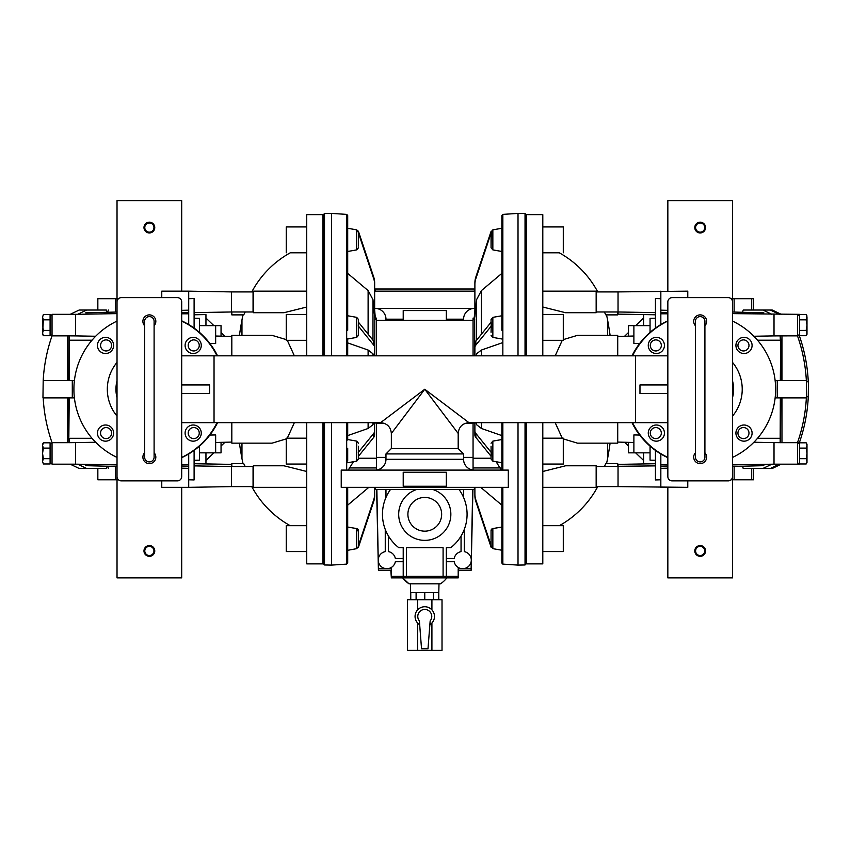<?xml version="1.0" encoding="UTF-8"?>
<svg xmlns="http://www.w3.org/2000/svg" width="851" height="851" viewBox="0 0 851 851"><rect width="100%" height="100%" fill="white"/><g stroke="black" fill="none" stroke-linecap="round" stroke-linejoin="round"><path stroke-width="1.28" d="M732.52 313.615L799.376 314.338L799.376 315.2M799.376 335.039L799.376 335.847L797.504 335.4M781.218 314.338L772.251 310.03L753.56 310.03L753.56 298.712L732.615 298.712L732.615 312.04M732.615 466.476L732.615 479.794L753.56 479.794L753.56 468.475L772.251 468.475L781.218 464.167M753.88 442.254L774.016 442.616L774.016 464.167L799.376 464.167L799.376 463.306M799.376 443.477L799.376 442.669L797.504 443.105M806.578 381.791L808.28 381.791L808.45 380.631L808.28 396.726A161.69 161.69 0 0 1 799.217 443.105M799.217 335.4A161.69 161.69 0 0 1 808.28 381.791M808.28 396.726L806.578 396.726M149.361 222.983A4.585 4.585 0 0 0 144.787 227.568A4.585 4.585 0 0 0 149.361 232.153A4.585 4.585 0 0 0 153.946 227.568A4.585 4.585 0 0 0 149.361 222.983M149.361 555.522A4.585 4.585 0 0 0 153.946 550.937A4.585 4.585 0 0 0 149.361 546.363A4.585 4.585 0 0 0 144.787 550.937A4.585 4.585 0 0 0 149.361 555.522M705.564 550.937A5.393 5.393 0 0 0 700.182 545.555A5.393 5.393 0 0 0 694.788 550.937A5.393 5.393 0 0 0 700.182 556.331A5.393 5.393 0 0 0 705.564 550.937M667.844 487.346L667.844 577.893L732.52 577.893L732.52 479.794M732.52 298.712L732.52 200.623L667.844 200.623L667.844 291.159M705.564 227.568A5.393 5.393 0 0 1 700.182 232.961A5.393 5.393 0 0 1 694.788 227.568A5.393 5.393 0 0 1 700.182 222.175A5.393 5.393 0 0 1 705.564 227.568M154.754 550.937A5.393 5.393 0 0 0 149.361 545.555A5.393 5.393 0 0 0 143.979 550.937A5.393 5.393 0 0 0 149.361 556.331A5.393 5.393 0 0 0 154.754 550.937M117.023 479.794L117.023 577.893L181.699 577.893L181.699 487.346M181.699 291.159L181.699 200.623L117.023 200.623L117.023 298.712M154.754 227.568A5.393 5.393 0 0 1 149.361 232.961A5.393 5.393 0 0 1 143.979 227.568A5.393 5.393 0 0 1 149.361 222.175A5.393 5.393 0 0 1 154.754 227.568M42.55 444.233L43.369 442.807L50.092 442.807L50.092 448.105L43.369 448.105L42.55 445.456L43.369 442.807L42.55 445.456L42.55 453.392L43.369 448.105M50.092 330.411L50.092 335.698L43.369 335.698L42.55 333.049L43.369 330.411L50.092 330.411L50.092 314.54L43.369 314.54L42.55 317.178L43.369 314.54M52.039 315.2L50.092 315.2M52.039 335.039L50.092 335.039M43.369 335.698L42.55 334.283L43.369 319.827L50.092 319.827M43.369 330.411L42.55 325.114L42.55 317.178L43.369 319.827M704.915 321.348A4.744 4.744 0 0 0 700.182 316.604A4.744 4.744 0 0 0 695.437 321.348L695.437 457.157A4.744 4.744 0 0 0 700.182 461.902A4.744 4.744 0 0 0 704.915 457.157L704.915 321.348A4.744 4.744 0 0 0 700.182 316.604A4.744 4.744 0 0 0 695.437 321.348M154.105 321.348A4.744 4.744 0 0 0 149.361 316.604A4.744 4.744 0 0 0 144.617 321.348L144.617 457.157A4.744 4.744 0 0 0 149.361 461.902A4.744 4.744 0 0 0 154.105 457.157L154.105 321.348A4.744 4.744 0 0 0 149.361 316.604A4.744 4.744 0 0 0 144.617 321.348M700.182 546.363A4.585 4.585 0 0 0 695.597 550.937A4.585 4.585 0 0 0 700.182 555.522A4.585 4.585 0 0 0 704.756 550.937A4.585 4.585 0 0 0 700.182 546.363M700.182 232.153A4.585 4.585 0 0 0 704.756 227.568A4.585 4.585 0 0 0 700.182 222.983A4.585 4.585 0 0 0 695.597 227.568A4.585 4.585 0 0 0 700.182 232.153M806.174 463.965L806.993 462.55L806.993 445.456L806.174 442.807L806.993 444.233L806.993 445.456L806.174 442.807L806.993 445.456L806.174 448.105L806.993 453.392L806.174 458.678L806.993 461.327L806.174 463.965L799.451 463.965L799.451 448.105L806.174 448.105M799.451 334.954L799.451 330.411L806.174 330.411L806.993 333.049L806.174 335.698L799.451 335.698L799.451 334.954M797.504 315.2L799.451 315.2M797.504 335.039L799.451 335.039M799.451 330.411L799.451 319.827L806.174 319.827L806.993 325.114L806.174 330.411M799.451 319.827L799.451 314.54L806.174 314.54L806.993 317.178L806.993 334.283L806.174 335.698M806.174 314.54L806.993 315.955L806.174 319.827M797.504 443.477L799.451 443.477M797.504 463.306L799.451 463.306M799.451 448.105L799.451 442.807L806.174 442.807L806.993 444.233M806.174 458.678L799.451 458.678M52.039 443.477L50.092 443.477M52.039 463.306L50.092 463.306M43.369 463.965L42.55 461.327L43.369 463.965L50.092 463.965L50.092 448.105M43.369 458.678L42.55 461.327L42.55 453.392L43.369 458.678L50.092 458.678M409.012 583.818L402.683 577.893A28.03 28.03 0 0 0 409.012 583.818L440.531 583.818A28.03 28.03 0 0 0 446.86 577.893M376.621 489.495L378.418 570.34L390.822 570.34L391.354 577.893L458.189 577.893L458.721 570.34L471.124 570.34L472.922 489.495M474.89 487.346L474.89 493.974A21.562 19.913 -0 0 0 475.847 499.845L491.155 545.682A2.159 1.989 180 0 1 491.059 545.097L491.059 530.513A2.159 1.989 180 0 1 492.846 528.556L497.505 527.79M501.845 505.132L481.432 487.942A15.095 13.946 180 0 1 480.762 487.346M474.89 493.974L474.89 495.622A21.562 19.913 -0 0 0 475.847 501.494L491.155 547.331L491.155 545.682M525.035 355.835L525.035 213.537L526.099 214.612L526.099 355.835M526.099 422.67L526.099 563.894L525.035 564.968L525.035 422.67M473.06 470.018L473.06 422.67M473.06 355.835L473.06 318.114L474.677 318.114L473.06 318.114M525.035 213.537L518.014 213.41L518.014 355.835M518.014 422.67L518.014 565.096L525.035 564.968M501.324 470.092L496.112 461.721M476.135 422.67L474.89 422.926L474.89 430.978A21.562 8.255 180 0 0 475.847 433.414L491.155 452.402L491.059 446.232M474.773 355.835L474.677 318.114M476.092 355.835L476.571 353.793L481.432 350.038L501.845 342.91M491.155 231.174L491.24 232.876L491.155 231.174L475.847 277.011A21.562 19.913 180 0 0 474.89 282.883L474.89 317.115L476.571 299.658L481.432 290.585L501.845 273.394M476.156 422.926L476.571 424.713L481.432 428.478L501.845 435.595M491.24 452.381L491.155 456.381L475.847 437.393A21.562 8.255 180 0 1 474.89 434.967L474.89 430.978M501.845 330.231L501.845 215.473L502.845 214.388L502.845 355.835M502.845 487.346L502.845 564.117L501.845 563.043L501.845 487.346M501.845 470.092L501.845 422.67M491.155 326.103L491.155 322.125L491.24 326.135L475.847 345.091A21.562 8.255 180 0 0 474.89 347.527L474.89 355.835M474.89 347.527L474.89 343.549A21.562 8.255 180 0 1 475.847 341.113L491.155 322.125M491.059 231.983L492.846 229.855L492.846 249.886L491.059 247.769L491.24 232.876M491.155 232.823L475.847 278.66A21.562 19.913 180 0 0 474.89 284.532L474.89 282.883M491.24 326.135L491.059 332.273M501.845 439.531L492.846 441.116L492.846 461.146L491.059 459.019L491.059 456.264M491.155 456.381L491.155 452.402M501.845 233.94L501.845 317.412M491.059 322.242L491.059 319.487L491.059 322.242M501.845 338.985L492.846 337.39L492.846 317.359L501.845 315.774M491.059 247.769L491.059 233.685M491.059 545.395L491.059 530.737L492.846 528.62L492.846 548.65L501.845 550.235M491.059 538.63L491.059 545.097M374.653 495.622L374.653 487.346L374.653 495.622A21.562 19.913 180 0 1 373.695 501.494L358.388 547.331L358.388 545.682A2.159 1.989 -0 0 0 358.484 545.097L358.484 530.513A2.159 1.989 -0 0 0 356.697 528.556L352.037 527.79M374.653 493.974A21.562 19.913 180 0 1 373.695 499.845L358.388 545.682M358.484 532.162A2.159 1.989 -0 0 0 356.697 530.205M347.697 505.132L368.111 487.942A15.095 13.946 -0 0 0 368.781 487.346M346.687 355.835L346.687 214.388L347.697 215.473L347.697 327.38M323.444 355.835L323.444 214.612L324.508 213.537L324.508 355.835M324.508 422.67L324.508 564.968L323.444 563.894L323.444 422.67M324.508 564.968L331.528 565.096L331.528 422.67M331.528 355.835L331.528 213.41L324.508 213.537M376.482 318.114L374.855 318.114L376.482 318.114L376.482 355.835M376.482 422.67L376.482 470.018M374.855 318.114L374.77 355.835M373.408 422.67L374.653 422.926L374.653 434.967A21.562 8.255 -0 0 1 373.695 437.393L358.388 456.381L358.484 446.232M353.431 461.721L348.219 470.092M347.697 448.275L347.697 461.104M347.697 544.566L347.697 487.346L347.697 563.043L346.687 564.117L346.687 487.346M358.484 246.067L358.388 232.823L373.695 278.66A21.562 19.913 0 0 1 374.653 284.532L374.653 317.115L372.972 299.658L368.111 290.585L347.697 273.394M373.451 355.835L372.972 353.793L368.111 350.038L347.697 342.91M373.387 422.926L372.972 424.713L368.111 428.478L347.697 435.595M358.303 452.381L373.695 433.414A21.562 8.255 -0 0 0 374.653 430.978M347.697 330.231L347.697 218.133M358.303 232.876L358.388 231.174L373.695 277.011A21.562 19.913 0 0 1 374.653 282.883L374.653 310.253L375.344 318.114M358.484 326.465L358.484 335.273L358.388 326.103L373.695 345.091A21.562 8.255 0 0 1 374.653 347.527L374.653 355.835M358.388 322.125L358.388 324.114L358.388 322.125L373.695 341.113A21.562 8.255 0 0 1 374.653 343.549L374.653 347.527M374.653 282.883L374.653 284.532M358.388 452.402L358.388 456.381M358.484 456.264L358.484 459.019L358.484 456.264M347.697 462.731L356.697 461.146L356.697 441.116L347.697 439.531L347.697 422.67L347.697 440.052M347.697 355.835L347.697 338.453M358.484 233.685L358.484 239.876M358.388 231.174L358.388 232.823M358.303 326.135L358.388 324.114L358.388 326.103M358.484 335.273L356.697 337.39L356.697 317.359L358.484 319.487L358.484 322.242M347.697 228.27L347.697 226.94L347.697 228.27L356.697 229.855L358.484 231.983L356.697 229.855L356.697 249.886L347.697 251.481M356.697 528.556L358.484 530.737L358.484 545.097M347.697 527.035L356.697 528.62L356.697 548.65L347.697 550.31M376.482 320.263L473.06 320.263M403.214 320.263L403.214 310.562L446.328 310.562L446.328 320.263M463.572 497.431L463.572 489.495M459.051 489.495A42.305 42.305 0 0 1 450.722 547.704L446.328 547.704L446.328 576.276L443.094 576.276L443.094 547.704L406.448 547.704L406.448 576.276L391.354 576.276L391.354 568.723L378.418 568.723L376.855 489.495M472.688 489.495L471.124 568.723L458.189 568.723L458.189 576.276L446.328 576.276M461.051 536.056L461.051 551.629A8.627 8.627 0 0 0 454.2 558.49L446.328 558.49M432.84 489.495A26.073 26.073 0 0 1 424.766 540.364A26.073 26.073 0 0 1 416.703 489.495M403.214 576.276L403.214 547.704L398.821 547.704A42.305 42.305 0 0 1 390.492 489.495M446.328 561.724L454.2 561.724A8.627 8.627 0 0 0 471.294 560.107A8.627 8.627 0 0 0 464.284 551.629L464.284 529.418M385.971 497.431L385.971 489.495M424.766 531.162A16.871 16.871 0 0 0 441.648 514.291A16.871 16.871 0 0 0 424.766 497.42A16.871 16.871 0 0 0 407.895 514.291A16.871 16.871 0 0 0 424.766 531.162M443.094 576.276L406.448 576.276M388.492 536.056L388.492 551.629A8.627 8.627 0 0 1 395.343 558.49L403.214 558.49M403.214 561.724L395.343 561.724A8.627 8.627 0 0 1 378.269 560.649A8.627 8.627 0 0 1 385.258 551.629L385.258 529.418M617.72 422.67L617.72 443.148L577.457 443.148L563.288 438.893M563.288 339.613L577.457 335.358L617.72 335.358L617.72 355.835M562.256 438.191L555.182 422.67M555.182 355.835L562.256 340.315M604.338 311.977L605.827 314.881L617.72 314.881L617.72 311.977M610.103 443.148A380.503 380.503 0 0 1 607.582 458.561A97.014 97.014 0 0 1 606.497 463.625L617.72 463.625L605.827 463.625L604.338 466.529M610.103 335.358A380.503 380.503 0 0 0 607.582 319.944A97.014 97.014 0 0 0 606.497 314.881M597.764 291.914A97.014 97.014 0 0 0 559.298 252.811L542.8 252.811M542.8 291.159L596.157 291.159L596.157 312.721L565.585 312.721L542.8 307.02M542.8 471.486L565.585 465.784L596.157 465.784L596.157 487.346L542.8 487.346M597.764 486.602A97.014 97.014 0 0 1 559.298 525.695L563.288 525.695L563.288 551.565L542.8 551.565L563.288 551.565M542.8 422.67L542.8 563.873L526.631 563.873L526.631 422.67M526.631 355.835L526.631 214.633L542.8 214.633L542.8 355.835M617.72 463.625L617.72 466.529M563.288 525.695L542.8 525.695M563.288 226.94L542.8 226.94L563.288 226.94L563.288 252.811M542.8 464.061L563.288 464.061L563.288 438.191L542.8 438.191M542.8 340.315L563.288 340.315L563.288 314.445L542.8 314.445M306.743 252.811L290.244 252.811A97.014 97.014 0 0 0 251.779 291.914M286.255 226.94L306.743 226.94L286.255 226.94L286.255 252.811M286.255 551.565L306.743 551.565L286.255 551.565L286.255 525.695L290.244 525.695A97.014 97.014 0 0 1 251.779 486.602M239.429 443.148A380.503 380.503 0 0 0 241.961 458.561A97.014 97.014 0 0 0 243.046 463.625L231.823 463.625L243.716 463.625L245.205 466.529M239.429 335.358A380.503 380.503 0 0 1 241.961 319.944A97.014 97.014 0 0 1 243.046 314.881M306.743 422.67L306.743 563.873L322.912 563.873L322.912 422.67M306.743 355.835L306.743 214.633L322.912 214.633L322.912 355.835M231.823 311.977L231.823 314.881L243.716 314.881L245.205 311.977M306.743 487.346L253.385 487.346L253.385 465.784L283.957 465.784L306.743 471.486M306.743 307.02L283.957 312.721L253.385 312.721L253.385 291.159L306.743 291.159M231.823 355.835L231.823 335.358L272.086 335.358L286.255 339.613M287.287 340.315L294.361 355.835M294.361 422.67L287.287 438.191M286.255 438.893L272.086 443.148L231.823 443.148L231.823 422.67M286.255 525.695L306.743 525.695M306.743 314.445L286.255 314.445L286.255 340.315L306.743 340.315M306.743 438.191L286.255 438.191L286.255 464.061L306.743 464.061M231.823 466.529L231.823 463.625M194.102 314.785L204.878 314.593M194.102 465.88L231.504 466.529L231.504 486.602L253.055 486.602L253.055 466.529L231.504 466.529L231.504 464.38L204.878 463.891M224.972 442.254L221.047 446.009M213.888 452.849L205.953 460.444M221.047 442.35L221.047 452.849L199.485 452.849M224.972 336.262L221.047 332.496M213.888 325.656L205.953 318.061M221.047 336.156L221.047 325.656L199.485 325.656M618.039 291.914L596.487 291.914L596.487 311.977L618.039 311.977L618.039 291.914L687.778 291.159L687.778 297.627L728.201 297.627A4.308 4.308 0 0 1 732.52 301.945L732.52 476.56A4.308 4.308 0 0 1 728.201 480.879L687.778 480.879L687.778 487.346L660.833 487.346L660.833 479.794L655.44 479.943L655.44 450.413L660.833 453.966L660.833 479.794M644.664 314.593L618.039 314.136L618.039 311.977L655.44 312.625M628.495 442.35L628.495 452.849L650.058 452.849M628.495 336.156L628.495 325.656L650.058 325.656M624.57 336.262L628.495 332.496M635.654 325.656L643.59 318.061M624.57 442.254L628.495 446.009M635.654 452.849L643.59 460.444M660.833 291.159L660.833 298.712L655.44 298.563L655.44 328.092L660.833 324.539L660.833 298.712M731.052 298.712L734.136 298.712L734.136 312.072L732.52 312.03L757.762 312.689M667.844 310.349L660.833 310.168M667.844 312.487L660.833 312.36M732.52 312.03L763.847 312.849M667.844 320.827A75.452 75.452 0 0 0 631.985 355.835M655.44 465.88L596.487 466.529L596.487 486.602L618.039 486.602L618.039 464.38L655.44 463.721M643.59 452.849L643.59 463.869L645.398 463.901M618.039 486.602L687.778 487.346M618.039 314.136L655.44 314.785M650.058 446.126L650.058 460.168L655.44 460.306M655.44 318.2L650.058 318.338L650.058 332.379M645.398 314.604L643.59 314.636L643.59 325.656M631.985 422.67A75.452 75.452 0 0 0 667.844 457.678M774.016 314.338L774.016 335.9L753.88 336.251M806.354 380.631L775.133 380.631L777.25 380.631L777.25 397.874L775.133 397.874L806.578 397.874L806.354 380.631A161.69 161.69 0 0 0 797.504 335.847L772.548 335.9M667.844 313.796L660.833 313.796M748.986 433.085A5.521 5.521 0 0 0 743.466 427.553A5.521 5.521 0 0 0 737.945 433.085A5.521 5.521 0 0 0 743.466 438.605A5.521 5.521 0 0 0 748.986 433.085M748.986 345.432A5.521 5.521 0 0 0 743.466 339.9A5.521 5.521 0 0 0 737.945 345.432A5.521 5.521 0 0 0 743.466 350.952A5.521 5.521 0 0 0 748.986 345.432M661.333 345.432A5.521 5.521 0 0 0 655.813 339.9A5.521 5.521 0 0 0 650.292 345.432A5.521 5.521 0 0 0 655.813 350.952A5.521 5.521 0 0 0 661.333 345.432M661.333 433.085A5.521 5.521 0 0 0 655.813 427.553A5.521 5.521 0 0 0 650.292 433.085A5.521 5.521 0 0 0 655.813 438.605A5.521 5.521 0 0 0 661.333 433.085M660.833 464.71L667.844 464.71M667.844 468.167L660.833 468.337M731.052 479.794L734.136 479.794L734.136 466.433L732.52 466.476L763.847 465.657M774.016 464.167L732.52 464.891M667.844 466.018L660.833 466.146M761.656 465.71L757.762 465.816M633.889 442.499L617.72 442.073M639.665 343.464L633.889 343.57L633.889 325.656M633.889 336.017L617.72 336.432M639.665 435.052L633.889 434.935L633.889 452.849M121.342 297.627A4.308 4.308 0 0 0 117.023 301.945L117.023 476.56A4.308 4.308 0 0 0 121.342 480.879L177.391 480.879A4.308 4.308 0 0 0 181.699 476.56L181.699 301.945A4.308 4.308 0 0 0 177.391 297.627L121.342 297.627L161.764 297.627L161.764 291.159L188.709 291.159L188.709 312.36L181.699 312.487M231.504 314.136L231.504 311.977L253.055 311.977L253.055 291.914L231.504 291.914L231.504 311.977L194.102 312.625M231.504 291.914L188.709 291.159M188.709 298.712L194.102 298.563L194.102 328.092L188.709 324.539L188.709 312.36M91.78 312.689L117.023 312.03L115.406 312.072L115.406 298.712L118.491 298.712M95.663 336.251L75.526 335.9L75.526 314.338L117.023 313.615M181.699 310.349L188.709 310.168M117.023 312.03L85.696 312.849M194.102 479.943L194.102 450.413L188.709 453.966L188.709 479.794L194.102 479.943M205.953 325.656L205.953 314.636L204.144 314.604M217.558 355.835A75.452 75.452 0 0 0 181.699 320.827M199.485 332.379L199.485 318.338L194.102 318.2M194.102 460.306L199.485 460.168L199.485 446.126M231.504 464.38L194.102 463.721M205.953 452.849L205.953 463.869L204.144 463.901M231.504 486.602L188.709 487.346L188.709 479.794M181.699 457.678A75.452 75.452 0 0 0 217.558 422.67M188.709 313.796L181.699 313.796M67.591 380.631L43.188 380.631A161.69 161.69 0 0 1 52.039 335.847L67.591 335.847L67.591 380.631L74.409 380.631L72.292 380.631L72.292 397.874L74.409 397.874L67.591 397.874L67.591 442.669L76.994 442.616M100.556 345.432A5.521 5.521 0 0 0 106.077 350.952A5.521 5.521 0 0 0 111.598 345.432A5.521 5.521 0 0 0 106.077 339.9A5.521 5.521 0 0 0 100.556 345.432M100.556 433.085A5.521 5.521 0 0 0 106.077 438.605A5.521 5.521 0 0 0 111.598 433.085A5.521 5.521 0 0 0 106.077 427.553A5.521 5.521 0 0 0 100.556 433.085M188.209 433.085A5.521 5.521 0 0 0 193.73 438.605A5.521 5.521 0 0 0 199.251 433.085A5.521 5.521 0 0 0 193.73 427.553A5.521 5.521 0 0 0 188.209 433.085M188.209 345.432A5.521 5.521 0 0 0 193.73 350.952A5.521 5.521 0 0 0 199.251 345.432A5.521 5.521 0 0 0 193.73 339.9A5.521 5.521 0 0 0 188.209 345.432M118.491 479.794L115.406 479.794L115.406 466.433L117.023 466.476L91.78 465.816M117.023 466.476L85.696 465.657M181.699 468.167L188.709 468.337M121.342 480.879L161.764 480.879L161.764 487.346L188.709 487.346M117.023 464.891L75.526 464.167L75.526 442.616L95.663 442.254M181.699 464.71L188.709 464.71M181.699 466.018L188.709 466.146M209.867 343.464L215.654 343.57L215.654 325.656M215.654 336.017L231.823 336.432M215.654 442.499L231.823 442.073M209.867 435.052L215.654 434.935L215.654 452.849M779.356 464.167L770.378 468.475L743.21 468.475L742.561 466.21M762.911 468.475L771.846 464.21M780.154 442.701L780.335 397.874M780.707 380.631L780.707 340.209L780.335 380.631M780.335 340.209L780.154 335.805M771.846 314.306L762.911 310.03L743.21 310.03L742.561 312.296M780.527 442.701L780.707 397.874M762.911 310.03L770.378 310.03L779.356 314.338M774.016 442.616L781.952 442.669L781.952 397.874M751.699 468.475L751.699 479.794M780.707 340.209L780.527 335.805M751.699 310.03L751.699 298.712M797.504 335.847L797.504 314.338M781.952 380.631L781.952 335.847M806.354 397.874A161.69 161.69 0 0 1 797.504 442.669L797.504 464.167M797.504 442.669L781.952 442.669M70.186 314.338L79.164 310.03L97.844 310.03L97.844 298.712L116.927 298.712L116.927 312.04M108.322 468.475L107.662 466.231M108.322 310.03L107.662 312.274M70.186 464.167L79.164 468.475L97.844 468.475L97.844 479.794L116.927 479.794L116.927 466.476M79.164 310.03L106.332 310.03L106.981 312.296M86.632 310.03L77.696 314.306M69.388 335.805L69.208 380.631M68.835 397.874L68.835 438.297L69.208 397.874M69.208 438.297L69.388 442.701M77.696 464.21L86.632 468.475L106.332 468.475L106.981 466.21M79.164 468.475L86.632 468.475M75.526 314.338L52.039 314.338L52.039 335.847M68.835 438.297L69.016 442.701M69.016 335.805L68.835 380.631M75.526 335.9L67.591 335.847M75.526 464.167L52.039 464.167L52.039 442.669L67.591 442.669M67.591 397.874L42.954 397.874L43.188 380.631M43.188 397.874A161.69 161.69 0 0 0 52.039 442.669M375.185 291.159L375.185 289.01L474.358 289.01L474.358 291.159M474.89 291.159L374.653 291.159M474.89 308.413L374.653 308.413M463.572 320.263L463.572 319.189A10.776 10.776 0 0 1 474.358 308.413M403.214 319.189L385.971 319.189A10.776 10.776 0 0 0 375.185 308.413M385.971 319.189L385.971 320.263M474.358 487.346L474.358 489.495L375.185 489.495L375.185 487.346M341.23 487.346L508.313 487.346L508.313 470.092L341.23 470.092L341.23 487.346M403.214 472.252L403.214 486.261L446.328 486.261L446.328 472.252L403.214 472.252M375.185 470.092A10.776 10.776 0 0 0 385.971 459.317L463.572 459.317A10.776 10.776 0 0 0 474.358 470.092M385.971 459.317L385.971 453.923L463.572 453.923L463.572 459.317M385.971 453.923L391.354 448.541L458.189 448.541L463.572 453.923M391.354 448.541L391.354 433.446C390.715 426.904 387.12 423.309 380.578 422.67L181.699 422.67M458.189 448.541L458.189 433.446L424.766 389.258L391.354 433.446M424.766 389.258L468.965 422.67L424.766 389.258L380.578 422.67L424.766 389.258M667.844 393.566L639.973 393.566L639.973 384.939L667.844 384.939M181.699 384.939L209.569 384.939L209.569 393.566L181.699 393.566M664.44 433.085A8.085 8.085 0 0 0 656.355 425A8.085 8.085 0 0 0 648.271 433.085A8.085 8.085 0 0 0 656.355 441.169A8.085 8.085 0 0 0 664.44 433.085M664.44 345.432A8.085 8.085 0 0 0 656.355 337.347A8.085 8.085 0 0 0 648.271 345.432A8.085 8.085 0 0 0 656.355 353.516A8.085 8.085 0 0 0 664.44 345.432M752.093 345.432A8.085 8.085 0 0 0 744.008 337.347A8.085 8.085 0 0 0 735.924 345.432A8.085 8.085 0 0 0 744.008 353.516A8.085 8.085 0 0 0 752.093 345.432M752.093 433.085A8.085 8.085 0 0 0 744.008 425A8.085 8.085 0 0 0 735.924 433.085A8.085 8.085 0 0 0 744.008 441.169A8.085 8.085 0 0 0 752.093 433.085M632.527 355.835A75.452 75.452 0 0 1 667.844 321.082M732.52 321.082A75.452 75.452 0 0 1 732.52 457.423M667.844 457.423A75.452 75.452 0 0 1 632.527 422.67M201.272 345.432A8.085 8.085 0 0 1 193.188 353.516A8.085 8.085 0 0 1 185.103 345.432A8.085 8.085 0 0 1 193.188 337.347A8.085 8.085 0 0 1 201.272 345.432M113.619 433.085A8.085 8.085 0 0 1 105.535 441.169A8.085 8.085 0 0 1 97.45 433.085A8.085 8.085 0 0 1 105.535 425A8.085 8.085 0 0 1 113.619 433.085M117.023 321.082A75.452 75.452 0 0 0 117.023 457.423M181.699 457.423A75.452 75.452 0 0 0 217.016 422.67M217.016 355.835A75.452 75.452 0 0 0 181.699 321.082M113.619 345.432A8.085 8.085 0 0 1 105.535 353.516A8.085 8.085 0 0 1 97.45 345.432A8.085 8.085 0 0 1 105.535 337.347A8.085 8.085 0 0 1 113.619 345.432M201.272 433.085A8.085 8.085 0 0 1 193.188 441.169A8.085 8.085 0 0 1 185.103 433.085A8.085 8.085 0 0 1 193.188 425A8.085 8.085 0 0 1 201.272 433.085M732.52 397.672A33.412 33.412 0 0 0 732.52 380.833A33.412 33.412 0 0 1 732.52 397.672M728.201 480.879L672.152 480.879A4.308 4.308 0 0 1 667.844 476.56L667.844 301.945A4.308 4.308 0 0 1 672.152 297.627L728.201 297.627M704.915 325.742A6.468 6.468 0 0 0 700.182 314.881A6.468 6.468 0 0 0 695.437 325.742M695.437 452.764A6.468 6.468 0 0 0 700.182 463.625A6.468 6.468 0 0 0 704.915 452.764M154.105 452.764A6.468 6.468 0 0 1 149.361 463.625A6.468 6.468 0 0 1 144.617 452.764M144.617 325.742A6.468 6.468 0 0 1 149.361 314.881A6.468 6.468 0 0 1 154.105 325.742M117.023 380.833A33.412 33.412 0 0 0 117.023 397.672M431.914 623.006L431.914 650.377L442.02 650.377L442.02 599.721L407.523 599.721L407.523 650.377L417.628 650.377L417.628 623.006M438.786 599.721L438.786 592.583L410.544 592.583L410.544 583.818M417.628 609.88L417.628 599.721M431.914 609.88L431.914 599.721M410.756 599.721L410.756 592.583M416.107 599.721L416.107 592.583M424.766 599.721L424.766 592.583M433.436 599.721L433.436 592.583M438.999 583.818L438.786 592.583M431.914 650.377L417.628 650.377M429.872 624.698A9.701 9.701 0 0 0 424.766 606.742A9.701 9.701 0 0 0 419.671 624.698M428 648.781L430.159 620.922A7.01 7.01 0 0 0 424.766 609.444A7.01 7.01 0 0 0 419.383 620.922L421.532 648.781L428 648.781M492.846 528.556L501.845 527.035M475.847 499.845L475.847 501.494M500.303 467.944L473.06 467.944M474.89 423.032L473.06 423.032M474.773 319.274L473.06 319.274M491.059 458.242L473.06 458.242M502.845 422.67L502.845 470.092M481.432 487.346L481.432 487.942M476.571 353.793L476.571 355.835M476.571 299.658L476.571 340.219M476.571 422.67L476.571 424.713M481.432 350.038L481.432 355.835M481.432 290.585L481.432 334.188M481.432 422.67L481.432 428.478M475.847 437.393L475.847 433.414M475.847 345.091L475.847 341.113M475.847 278.66L475.847 277.011M373.695 499.845L373.695 501.494M346.687 470.092L346.687 422.67M374.77 319.274L376.482 319.274M374.653 423.032L376.482 423.032M358.484 458.242L376.482 458.242M349.24 467.944L376.482 467.944M372.972 340.219L372.972 299.658M372.972 355.835L372.972 353.793M372.972 424.713L372.972 422.67M368.111 487.942L368.111 487.346M368.111 334.188L368.111 290.585M368.111 428.478L368.111 422.67M368.111 355.835L368.111 350.038M373.695 433.414L373.695 437.393M373.695 277.011L373.695 278.66M373.695 341.113L373.695 345.091M376.482 457.391L385.971 457.391M463.572 457.391L473.06 457.391M376.482 423.319L384.28 423.319M465.263 423.319L473.06 423.319M607.582 335.358L607.582 319.944M607.582 458.561L607.582 443.148M241.961 443.148L241.961 458.561M241.961 319.944L241.961 335.358M757.518 340.209L779.399 340.209M757.518 438.297L779.399 438.297M92.025 340.209L70.133 340.209M92.025 438.297L70.133 438.297M463.572 319.189L446.328 319.189M214.037 422.67L214.037 355.835L635.506 355.835L635.506 422.67L468.965 422.67C462.423 423.309 458.827 426.904 458.189 433.446M732.52 362.388A42.039 42.039 0 0 1 732.52 416.118M117.023 416.118A42.039 42.039 0 0 1 117.023 362.388M502.845 214.388L518.014 213.41M502.845 564.117L518.014 565.096M474.198 318.114L474.89 310.253M492.846 441.116L491.059 443.233M492.846 317.359L491.059 319.487M492.846 249.886L501.845 251.481M492.846 337.39L491.059 335.273M492.846 461.146L501.845 462.731M492.846 229.855L501.845 228.27M492.846 548.65L491.059 546.523M346.687 564.117L331.528 565.096M346.687 214.388L331.528 213.41M356.697 461.146L358.484 459.019M356.697 441.116L358.484 443.233M356.697 317.359L347.697 315.774M356.697 249.886L358.484 247.769M356.697 337.39L347.697 338.985M356.697 548.65L358.484 546.523M635.506 422.67L667.844 422.67M635.506 355.835L667.844 355.835M214.037 355.835L181.699 355.835"/></g></svg>
